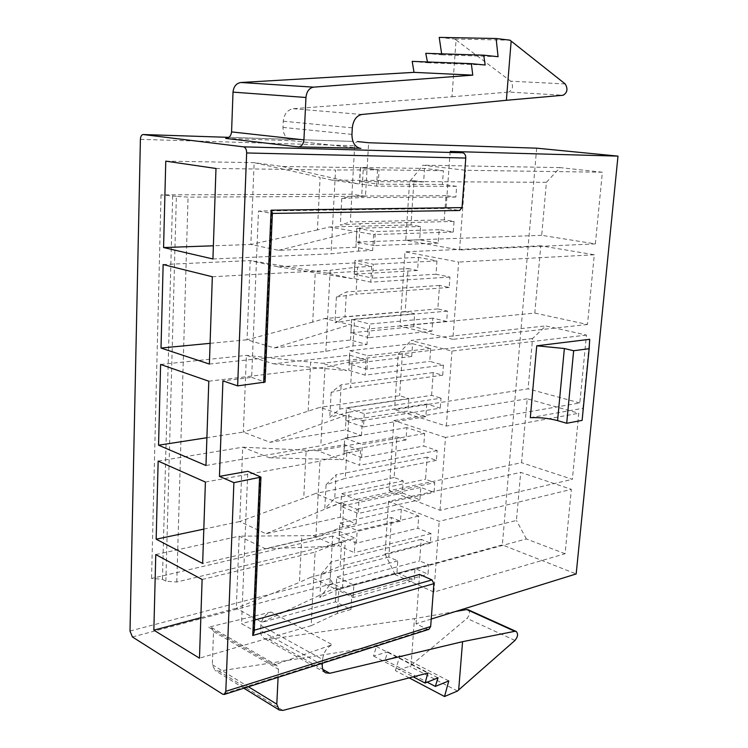 <?xml version="1.0" encoding="UTF-8"?>
<svg xmlns="http://www.w3.org/2000/svg" width="748" height="748" viewBox="0 0 748 748"><rect width="100%" height="100%" fill="white"/><g stroke="black" fill="none" stroke-linecap="round" stroke-linejoin="round"><path stroke-width="0.56" stroke-dasharray="3.74 2.81" d="M579.812 402.948L528.097 388.848L394.57 409.595L446.341 426.079L579.812 402.948L586.451 335.076L545.685 325.941L532.557 338.554L528.097 388.848M530.313 417.674L582.907 408.305L582.112 420.376M582.907 408.305L589.695 339.302M205.962 465.499L320.78 445.752L347.624 437.907L361.471 435.56L345.389 429.96L270.056 442.311L243.343 432.082L206.897 437.72M361.471 435.56L362.378 420.582L346.24 415.159L345.389 429.96M346.24 415.159L270.056 442.311M344.145 415.486L319.976 407.342L243.343 432.082L246.41 355.365L273.562 363.837L349.699 355.207L366.053 359.863L352.065 361.518L324.987 367.315L320.78 445.752M362.378 420.582L440.273 408.156L426.734 404.014L364.276 413.691L346.492 407.828L408.838 398.534L399.61 395.701L319.976 407.342M347.624 437.907L349.12 412.157L441.011 398.17L440.273 408.156M426.734 404.014L425.836 416.673L363.472 426.902L364.276 413.691M363.472 426.902L345.735 420.862L346.492 407.828M345.735 420.862L407.987 411.035L408.838 398.534M349.12 412.157L329.774 417.309L339.788 409.053L431.596 395.355L441.011 398.17M425.836 416.673L407.987 411.035M132.415 636.969L332.664 583.608L342.453 588.33L502.338 544.918L576.184 573.94M431.222 619.054L416.028 623.776L427.258 629.19L428.922 629.349M271.094 612.042L208.524 627.198L273.852 665.037L332.327 644.711C326.829 647.357 323.575 652.256 322.584 659.418L260.818 625.412C261.763 618.633 265.185 614.173 271.094 612.042L332.327 644.711M332.664 583.608L330.233 578.456L332.636 536.026L345.202 541.571L342.453 588.33M332.636 536.026L151.545 578.456L162.438 579.27L165.86 581.187L176.799 582.009L345.202 541.571M527.218 398.796L393.841 420.544L389.222 490.716L521.552 462.685L527.218 398.796L578.812 413.251L572.351 479.328L521.552 462.685M389.222 490.716L440.02 510.286L572.351 479.328M440.02 510.286L445.49 437.449L578.812 413.251M445.49 437.449L393.841 420.544M565.077 553.735L526.377 538.953L395.178 574.632L433.887 592.07L565.077 553.735L571.369 489.36L439.198 521.328L388.521 501.356L520.692 472.39L571.369 489.36M433.887 592.07L439.198 521.328M388.521 501.356L385.042 553.997L516.438 520.43L520.692 472.39M260.818 625.412L260.584 630.62C260.444 634.136 261.678 636.754 264.287 638.474L268.841 639.25L414.439 618.643L411.082 665.346L409.829 666.318L395.411 670.619L399.853 655.772L384.996 660.073L387.791 651.929L373.523 655.996L376.422 646.515L218.949 671.124L215.115 670.489L212.339 664.673L213.535 631.583L211.553 627.535L208.524 627.198M213.535 631.583L278.471 669.292L276.695 665.178L273.852 665.037M322.369 663.242L322.584 659.418M278.471 669.292L278.088 677.333M260.248 476.476L253.591 630.405L241.539 623.673L247.803 471.287M254.75 620.027L241.539 623.673M416.028 623.776L419.591 574.436M202.119 579.476L315.086 552.099L311.149 625.693L199.464 658.165M155.771 554.567L239.173 536.176L265.297 548.705L339.536 531.454L355.253 538.298L341.602 541.571L315.086 552.099M200.829 617.689L236.293 608.255L239.173 536.176L313.169 535.624L336.656 546.162L338.713 545.666L354.384 552.679L355.253 538.298M311.149 625.693L337.432 613.369L350.952 609.48L335.478 601.803L262.006 622.327L236.293 608.255L299.424 582.383L301.799 535.933M205.401 482.058L319.957 461.189L315.89 537.148L202.652 563.468M158.146 461.086L242.735 447.192L269.364 457.757L344.538 444.677L360.564 450.464L346.754 452.951L319.957 461.189M203.811 529.126L239.762 521.534L242.735 447.192L317.666 450.745L341.612 459.711L343.697 459.328L359.676 465.293L360.564 450.464M315.89 537.148L342.453 526.994L356.132 523.852L340.359 517.177L265.961 533.745L239.762 521.534L303.725 498.215L306.166 450.361M402.387 493.025L419.909 499.729L420.778 487.425L434.064 492.38L434.775 482.675L425.537 479.3L427.136 457.159L436.421 460.385L437.15 450.577L423.742 446.023L424.63 433.485L406.856 427.622L406.005 439.992L396.861 436.888L394.159 477.495L403.219 480.87L402.387 493.025L340.817 506.284L358.208 513.483L419.909 499.729M395.178 574.632L385.042 553.997M396.945 572.725L414.14 580.439L415 568.48L428.024 574.193L428.716 564.768L419.656 560.86L421.208 539.336L430.315 543.113L431.026 533.576L417.87 528.238L418.74 516.055L401.293 509.145L400.47 521.178L391.485 517.532L388.857 557.008L397.758 560.916L396.945 572.725L336.039 589.228L353.103 597.512L414.14 580.439M455.439 611.518L414.439 618.643M468.033 609.685C470.296 611.948 469.959 614.847 466.995 618.39L411.082 665.346M376.422 646.515L427.875 673.06M254.301 630.199L253.591 630.405L254.226 631.929M341.602 541.571L340.172 566.189L321.173 574.202L319.892 597.587L338.835 589.162L337.432 613.369M339.536 531.454L338.713 545.666M265.297 548.705L336.656 546.162M335.478 601.803L336.282 587.872L334.234 588.424L262.006 622.327M350.952 609.48L351.803 595.389L336.282 587.872M346.754 452.951L345.277 478.337L326.081 484.741L324.754 508.874L343.902 502.03L342.453 526.994M344.538 444.677L343.697 459.328M269.364 457.757L341.612 459.711M340.359 517.177L341.181 502.824L339.115 503.264L265.961 533.745M356.132 523.852L357.011 509.323L341.181 502.824M457.533 691.021L409.829 666.318M373.523 655.996L413.223 676.837M334.234 588.424L310.962 577.129L299.424 582.383M339.115 503.264L315.404 493.493L303.725 498.215M340.817 506.284L341.546 493.633L358.984 500.664L358.208 513.483M358.984 500.664L420.778 487.425M403.219 480.87L341.546 493.633M336.039 589.228L336.74 576.942L353.86 585.067L353.103 597.512M353.86 585.067L415 568.48M397.758 560.916L336.74 576.942M409.175 677.875L395.411 670.619M387.791 651.929L438.019 677.819M321.173 574.202L331.149 562L329.859 584.814L319.892 597.587M313.169 535.624L391.485 517.532M400.47 521.178L339.125 535.596L356.403 543.179L417.87 528.238M431.026 533.576L354.384 552.679M326.081 484.741L336.076 474.765L334.749 498.29L324.754 508.874M317.666 450.745L396.861 436.888M406.005 439.992L343.996 451.053L361.611 457.505L423.742 446.023M437.15 450.577L359.676 465.293M394.159 477.495L315.404 493.493M357.011 509.323L434.064 492.38M388.857 557.008L310.962 577.129M351.803 595.389L428.024 574.193M448.791 680.904L399.853 655.772M384.996 660.073L427.239 682.185M430.315 543.113L340.172 566.189M356.403 543.179L357.179 530.491L418.74 516.055M339.125 535.596L339.844 523.067L357.179 530.491M401.293 509.145L339.844 523.067M436.421 460.385L345.277 478.337M361.611 457.505L362.406 444.434L424.63 433.485M343.996 451.053L344.744 438.15L362.406 444.434M406.856 427.622L344.744 438.15M343.902 502.03L434.775 482.675M338.835 589.162L428.716 564.768M421.208 539.336L331.149 562M427.136 457.159L336.076 474.765M334.749 498.29L425.537 479.3M329.859 584.814L419.656 560.86M526.377 538.953L516.438 520.43M536.662 148.169L502.338 544.918M165.86 581.187L176.369 196.322L188.057 197.126L365.491 196.275L368.633 142.746M365.491 196.275L351.934 194.228L354.674 145.776C354.954 143.261 355.917 141.868 357.563 141.578M176.369 196.322L161.035 194.863L351.934 194.228M602.364 172.236L560.046 167.589L546.405 182.325L541.702 235.321L595.361 243.895L602.364 172.236L465.546 170.301L423.003 165.205L409.595 181.568L405.734 240.239L459.562 249.991L465.546 170.301M534.811 313.085L587.479 324.492L594.295 254.769L540.776 245.802L534.811 313.085L400.068 326.137L452.849 339.349L458.655 262.062L404.967 251.833L400.068 326.137M225.709 138.408L292.898 140.774L359.704 148.263M532.557 338.554L398.216 354.215L394.57 409.595M586.451 335.076L451.97 351.064L411.091 340.452L545.685 325.941M446.341 426.079L451.97 351.064M450.174 151.451L446.051 208.44L258.49 211.058L251.655 377.375L222.913 380.844M540.776 245.802L404.967 251.833M594.295 254.769L458.655 262.062M587.479 324.492L452.849 339.349M595.361 243.895L459.562 249.991M541.702 235.321L405.734 240.239M546.405 182.325L409.595 181.568M560.046 167.589L423.003 165.205M258.49 211.058L271.627 213.404L459.543 210.469L446.051 208.44M412.204 61.373L427.604 62.748L427.454 61.962M425.752 53.332L441.797 54.847L441.647 53.837M439.216 37.4L454.821 39.055L456.074 39.953L451.988 96.773L293.291 108.712C287.475 109.816 284.128 113.977 283.268 121.213L282.987 127.403C283.23 134.883 286.334 139.324 292.309 140.736L292.898 140.774M398.216 354.215L411.091 340.452M431.596 395.355L433.232 372.551L442.704 375.206L443.452 365.108L429.782 361.387L430.708 348.475L412.578 343.725L411.709 356.469L402.387 353.935L399.61 395.701M251.655 377.375L265.072 382.088M418.478 257.368L417.58 270.486L408.081 268.551L405.21 311.551L414.626 313.786L413.747 326.661L431.942 331.177L432.868 318.134L446.678 321.416L447.435 311.121L437.823 308.915L439.525 285.427L449.183 287.466L449.95 277.059L436.009 274.226L436.954 260.93L418.478 257.368L354.982 260.472L354.187 274.17L372.504 278.144L373.346 264.24L354.982 260.472M424.546 168.431L423.62 181.942L413.934 180.651L410.989 224.924L420.582 226.541L419.675 239.79L438.225 243.109L439.188 229.673L453.269 232.039L454.055 221.436L444.247 219.865L445.995 195.667L455.85 197.051L456.645 186.327L442.414 184.438L443.396 170.731L424.546 168.431L360.34 167.459L359.526 181.596L378.208 184.204L379.086 169.861L360.34 167.459M208.804 381.209L324.987 367.315M160.605 364.463L246.41 355.365L310.672 362.163L308.148 411.494M212.928 258.976L331.055 253.834L358.479 251.104L372.663 250.496L355.917 247.242L278.639 250.318L250.842 244.474L213.376 245.793M215.985 168.478L335.543 170.039L331.055 253.834M165.766 161.147L254.124 162.653L282.389 166.495L360.508 167.664L377.544 169.843L335.543 170.039M317.423 229.898L250.842 244.474L254.124 162.653L320.097 177.426L317.423 229.898L329.541 226.99L373.626 234.545L372.663 250.496M209.384 364.061L325.838 351.364L352.972 345.997L366.978 344.491L350.569 340.022L274.273 347.885L247.036 339.779L210.085 343.332M212.329 276.751L330.177 270.318L325.838 351.364M163.139 264.54L250.206 260.575L277.901 266.802L355.019 262.913L371.7 266.372L357.553 267.13L330.177 270.318M312.72 322.098L247.036 339.779L250.206 260.575L315.31 271.234L312.72 322.098L324.679 318.545L367.913 329.026L366.978 344.491M272.412 212.89L271.627 213.404L264.353 381.574M451.988 96.773L508.743 92.069L563.141 95.258M456.074 39.953L510.697 81.195C513.614 85.917 512.96 89.545 508.743 92.069M454.821 39.055L510.052 40.186M441.797 54.847L498.075 56.698M427.604 62.748L485.19 65.011M402.387 353.935L322.304 363.285L310.672 362.163M411.709 356.469L349.017 363.949L366.978 369.203L429.782 361.387M443.452 365.108L365.127 375.169L348.82 370.307L346.717 370.569L322.304 363.285M412.578 343.725L349.784 350.653L349.017 363.949M430.708 348.475L367.792 355.721L349.784 350.653M366.978 369.203L367.792 355.721M442.704 375.206L350.541 387.716L352.065 361.518M366.053 359.863L365.127 375.169M433.232 372.551L341.163 384.79L331.14 392.391L350.541 387.716M339.788 409.053L341.163 384.79M436.954 260.93L373.346 264.24M436.009 274.226L372.504 278.144M449.95 277.059L370.746 282.164L354.122 278.499L351.99 278.621L327.091 273.123L408.081 268.551M417.58 270.486L354.187 274.17M449.183 287.466L355.983 294.179L357.553 267.13M371.7 266.372L370.746 282.164M439.525 285.427L346.399 291.944L336.376 297.012L355.983 294.179M437.823 308.915L344.987 316.993L346.399 291.944M447.435 311.121L354.515 319.415L334.964 322.753L344.987 316.993M446.678 321.416L367.913 329.026M352.972 345.997L354.515 319.415M432.868 318.134L369.718 324.024L351.588 319.405L414.626 313.786M405.21 311.551L324.679 318.545M431.942 331.177L368.895 337.657L369.718 324.024M413.747 326.661L350.812 332.841L368.895 337.657M351.588 319.405L350.812 332.841M327.091 273.123L315.31 271.234M443.396 170.731L379.086 169.861M442.414 184.438L378.208 184.204M456.645 186.327L376.553 186.149L357.422 183.737L332.019 180.146L413.934 180.651M423.62 181.942L359.526 181.596M455.85 197.051L361.593 197.594L363.219 169.646M377.544 169.843L376.553 186.149M445.995 195.667L351.812 196.098L341.78 198.454L361.593 197.594M444.247 219.865L350.354 221.96L351.812 196.098M454.055 221.436L360.078 223.652L340.321 225.054L350.354 221.96M358.479 251.104L360.078 223.652M453.269 232.039L373.626 234.545M439.188 229.673L375.337 231.543L356.833 228.243L420.582 226.541M410.989 224.924L329.541 226.99M438.225 243.109L374.486 245.606L375.337 231.543M419.675 239.79L356.039 242.1L374.486 245.606M356.833 228.243L356.039 242.1M332.019 180.146L320.097 177.426M331.14 392.391L329.774 417.309M349.699 355.207L348.82 370.307M273.562 363.837L346.717 370.569M278.639 250.318L354.683 231.562M355.917 247.242L356.824 231.497M341.78 198.454L340.321 225.054M360.508 167.664L359.582 183.746M282.389 166.495L357.422 183.737M274.273 347.885L349.335 324.959M350.569 340.022L351.448 324.763M336.376 297.012L334.964 322.753M355.019 262.913L354.122 278.499M277.901 266.802L351.99 278.621M427.258 629.19L222.642 694.172M130.012 631.032L330.233 578.456M322.276 664.879L260.584 630.62M268.841 639.25L322.874 669.441M282.866 710.413L218.949 671.124M212.339 664.673L248.42 686.767M514.979 640.428L466.995 618.39M176.799 582.009L188.057 197.126M352.906 141.428L228.916 137.361L352.906 141.419M161.035 194.863L151.545 578.456M140.4 139.371L354.674 145.776M172.676 195.658L162.438 579.27M282.987 127.403L351.943 134.388M283.268 121.213L352.317 127.833M293.291 108.712L361.826 114.481M565.217 83.944L510.697 81.195M211.553 627.535L276.76 665.224M325.567 672.826L264.287 638.474M243.876 688.216L215.05 670.451M360.274 148.356L292.262 140.727M271.87 213.432L272.394 213.423"/><path stroke-width="1.12" d="M564.366 348.521L536.746 345.8L530.313 417.674C539.86 417.328 548.948 418.319 557.578 420.628L564.366 348.521L573.651 350.728L589.162 348.708L582.112 420.376L566.694 423.265L557.578 420.628M536.746 345.8L589.695 339.302L589.162 348.708M158.548 445.2L205.962 465.499L208.804 381.209L160.605 364.463L158.548 445.2L206.897 437.72M566.694 423.265L573.651 350.728M233.89 482.638L260.949 477.121L247.803 471.287L219.454 476.392L233.89 482.638L225.812 691.339L224.232 694.462L222.642 694.172L132.415 636.969L130.012 631.032L140.4 139.371C140.605 136.379 141.512 134.762 143.12 134.537L243.53 146.851L462.685 152.788L450.174 151.451L617.988 156.117L576.184 573.94L431.222 619.054M278.088 677.333L276.797 704.149L279.303 710.048L282.866 710.413L427.875 673.06L425.079 683.055L438.019 677.819L435.345 686.421L448.791 680.904L444.518 696.519L457.533 691.021L458.674 689.937L462.573 641.672L329.765 673.294L325.567 672.826C323.183 671.208 322.089 668.562 322.276 664.879L322.369 663.242M224.232 694.462L428.922 629.349L430.661 626.515L225.812 691.339M254.301 630.199L431.998 579.915L419.591 574.436L254.75 620.027M431.998 579.915L433.877 583.664L430.661 626.515M153.854 630.171L199.464 658.165L202.119 579.476L155.771 554.567L153.854 630.171L200.829 617.689M156.164 539.196L202.652 563.468L205.401 482.058L158.146 461.086L156.164 539.196L203.811 529.126M462.573 641.672L514.839 631.312L466.743 609.545L455.439 611.518M466.743 609.545L468.033 609.685M458.674 689.937L514.979 640.428C517.971 636.716 518.345 633.715 516.12 631.434L514.839 631.312M260.949 477.121L254.226 631.929L252.749 635.482L259.547 477.869M413.223 676.837L425.079 683.055M444.518 696.519L409.175 677.875M427.239 682.185L435.345 686.421M357.563 141.578L368.633 142.746L536.662 148.169L617.988 156.117M359.704 148.263L298.312 146.888C301.509 146.505 303.379 144.168 303.922 139.885L231.571 131.91L233.011 92.126C233.647 86.488 236.284 83.28 240.931 82.495L414.018 72.36L412.204 61.373L471.352 63.664L472.764 75.146L313.543 87.151C309.186 88.03 306.652 91.471 305.96 97.483L303.922 139.885M263.661 382.639L271.103 210.188L272.412 212.89L265.072 382.088L237.64 385.884L222.913 380.844L219.454 476.392M237.64 385.884L246.653 152.966C246.578 149.478 245.54 147.44 243.53 146.851M163.569 247.551L165.766 161.147L215.985 168.478L212.928 258.976L163.569 247.551L213.376 245.793M161.016 348.044L163.139 264.54L212.329 276.751L209.384 364.061L161.016 348.044L210.085 343.332M462.685 152.788C464.751 153.303 465.789 155.06 465.77 158.052L462.058 207.607L459.543 210.469M427.454 61.962L425.752 53.332L483.704 55.184L485.19 65.011L471.352 63.664M441.647 53.837L439.216 37.4L496.111 38.503L498.075 56.698L483.704 55.184M298.312 146.888L225.709 138.408C229.112 138.09 231.067 135.921 231.571 131.91M360.882 148.394L360.34 148.356C354.833 146.963 352.037 142.307 351.943 134.388L352.317 127.833C353.252 120.157 356.422 115.706 361.826 114.481L506.368 100.288L511.155 41.112L510.052 40.186L496.111 38.503M511.155 41.112L565.217 83.944C568.069 88.853 567.377 92.621 563.141 95.258L506.368 100.288M414.018 72.36L472.764 75.146M433.877 583.664L252.749 635.482M322.874 669.441L329.765 673.294M248.42 686.767L276.797 704.149M143.12 134.537L228.925 137.352L143.251 134.547M246.653 152.966L465.77 158.052M271.103 210.188L462.058 207.607M305.96 97.483L233.011 92.126M240.931 82.495L313.543 87.151M516.129 631.443L468.042 609.695M279.135 709.946L243.876 688.216M272.394 213.423L459.814 210.487"/></g></svg>

